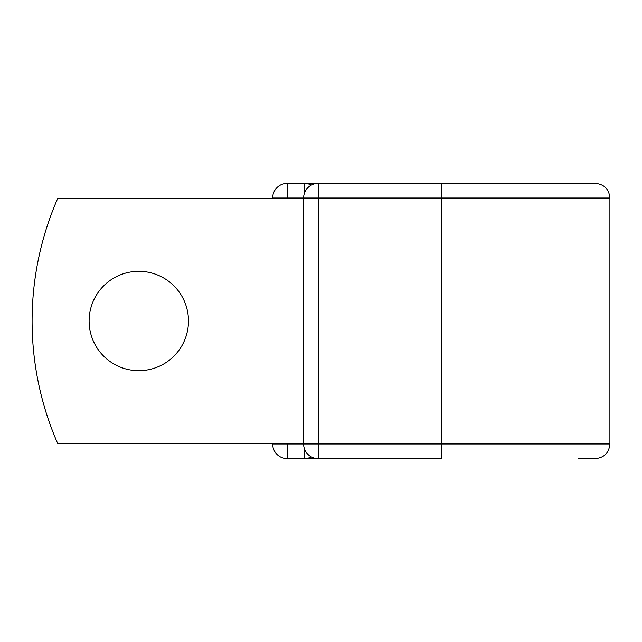 <?xml version="1.0" encoding="UTF-8"?>
<svg xmlns="http://www.w3.org/2000/svg" width="642" height="642" viewBox="0 0 642 642"><rect width="100%" height="100%" fill="white"/><g stroke="black" fill="none" stroke-linecap="round" stroke-linejoin="round"><path stroke-width="0.96" d="M188.483 321A49.683 49.683 0 0 0 138.8 271.317A49.683 49.683 0 0 0 89.118 321A49.683 49.683 0 0 0 138.8 370.683A49.683 49.683 0 0 0 188.483 321M441.287 183.339L318.312 183.339L318.312 198.025L609.9 198.025C609.033 189.109 604.138 184.214 595.214 183.339L441.287 183.339L441.287 458.661L287.351 458.661A14.686 14.686 0 0 1 272.665 443.975A14.686 14.686 0 0 0 287.351 458.661A14.686 14.686 0 0 1 272.665 443.975L272.665 443.365M272.665 198.635L272.665 198.025A14.686 14.686 0 0 1 287.351 183.339L304.236 183.339A14.686 14.686 0 0 1 311.274 185.137A14.686 14.686 0 0 0 304.236 183.339L318.312 183.339L304.236 183.339L304.236 193.828M578.33 458.661L595.214 458.661C604.138 457.786 609.033 452.891 609.9 443.975L609.9 198.025M287.351 443.365L287.351 443.975L303.626 443.975L303.626 198.025L287.351 198.025L287.351 198.635M303.626 443.365L57.636 443.365A305.905 305.905 0 0 1 57.636 198.635L303.626 198.635M304.236 458.661A14.686 14.686 0 0 0 311.274 456.863A14.686 14.686 0 0 1 304.236 458.661L304.236 448.172M318.312 183.339A14.686 14.686 0 0 0 303.626 198.025A14.686 14.686 0 0 1 318.312 183.339M303.626 443.975A14.686 14.686 0 0 0 318.312 458.661L318.312 443.975L303.626 443.975A14.686 14.686 0 0 0 318.312 458.661M272.665 198.025A14.686 14.686 0 0 1 287.351 183.339L287.351 198.025L272.665 198.025M272.665 443.975A14.686 14.686 0 0 0 287.351 458.661L287.351 443.975L272.665 443.975M303.626 198.025L318.312 198.025L318.312 443.975L609.9 443.975"/></g></svg>
